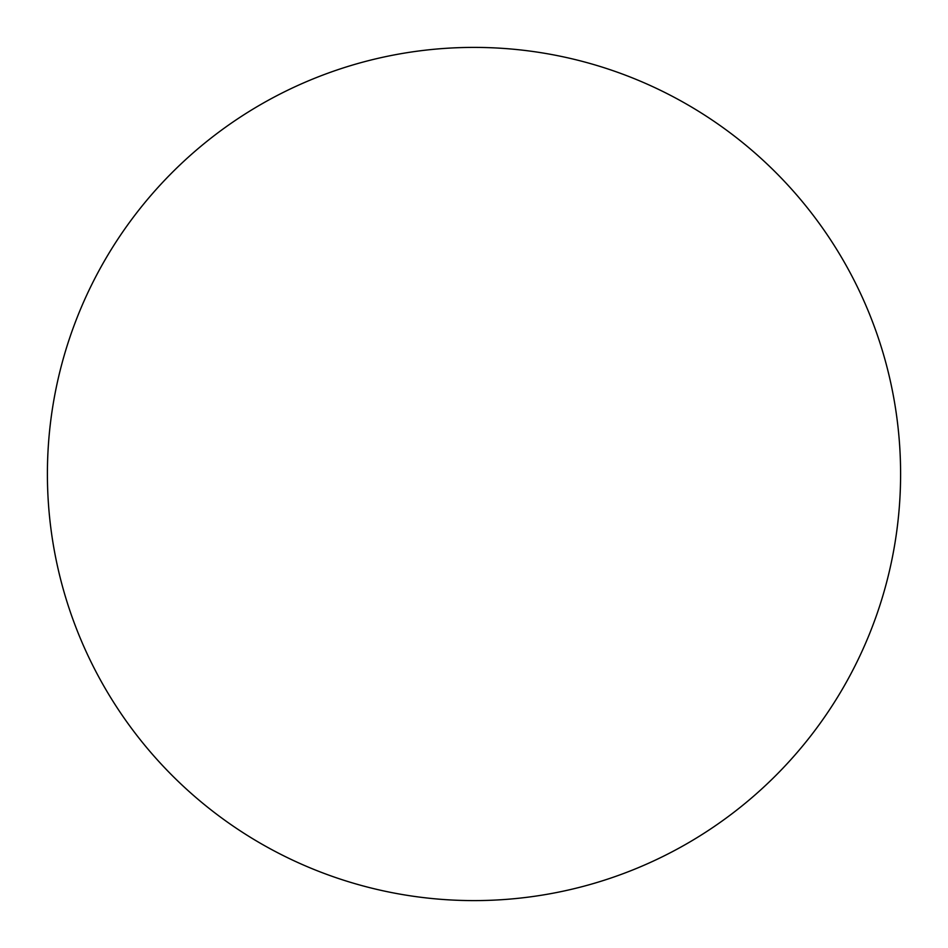 <?xml version="1.0" encoding="UTF-8"?>
<svg xmlns="http://www.w3.org/2000/svg" width="948" height="948" viewBox="0 0 948 948"><rect width="100%" height="100%" fill="white"/><g stroke="black" fill="none" stroke-linecap="round" stroke-linejoin="round"><path stroke-width="1.42" d="M47.4 474A426.6 426.6 0 0 0 474 900.6A426.6 426.6 0 0 0 900.6 474A426.6 426.6 0 0 0 474 47.4A426.6 426.6 0 0 0 47.4 474"/></g></svg>
